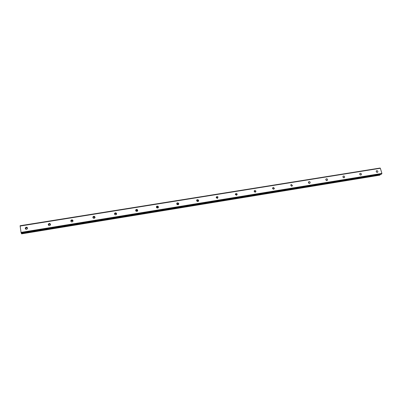 <?xml version="1.0" encoding="UTF-8"?>
<svg xmlns="http://www.w3.org/2000/svg" width="402" height="402" viewBox="0 0 402 402"><rect width="100%" height="100%" fill="white"/><g stroke="black" fill="none" stroke-linecap="round" stroke-linejoin="round"><path stroke-width="0.6" d="M376.84 172.322L376.192 171.378M377.312 172.383L377.769 172.101C378.031 171.247 377.704 170.755 376.79 170.629L376.327 170.915C376.071 171.77 376.403 172.257 377.312 172.383M27.567 228.15L26.487 227.773L25.482 228.979M26.557 229.346C27.768 228.743 27.869 228.05 26.859 227.251L26.241 227.195C25.03 227.798 24.934 228.497 25.949 229.291L26.557 229.346M50.541 224.592L49.371 224.075L48.396 225.105M49.562 225.607C50.722 225.045 50.828 224.361 49.883 223.562L49.23 223.487C48.064 224.055 47.959 224.738 48.918 225.537L49.562 225.607M73.008 221.115L71.782 220.452L70.852 221.301M72.084 221.949C73.194 221.422 73.305 220.758 72.425 219.954L71.732 219.859C70.616 220.386 70.506 221.055 71.395 221.859L72.084 221.949M94.983 217.713L94.46 217.03L93.721 216.904L92.872 217.572M94.133 218.371C95.194 217.884 95.319 217.236 94.51 216.427L93.766 216.301C92.706 216.794 92.581 217.442 93.4 218.251L94.133 218.371M116.485 214.361L116.007 213.598L115.218 213.432L114.459 213.939M115.731 214.864C116.736 214.417 116.876 213.789 116.148 212.985L115.354 212.819C114.344 213.266 114.208 213.894 114.947 214.703L115.731 214.864M137.534 211.06L137.127 210.241L136.278 210.025L135.625 210.402M136.891 211.427C137.836 211.025 137.992 210.427 137.348 209.623L136.494 209.407C135.544 209.809 135.394 210.412 136.047 211.216L136.891 211.427M158.152 207.804L157.83 206.97L156.916 206.688L156.373 206.955M157.619 208.06C158.504 207.708 158.674 207.136 158.132 206.347L157.212 206.06C156.323 206.417 156.157 206.995 156.71 207.789L157.619 208.06M178.362 204.588L178.121 203.784L176.709 203.598L178.362 204.583M177.94 204.759C178.754 204.457 178.945 203.92 178.503 203.151L177.518 202.784C176.694 203.09 176.508 203.633 176.96 204.407L177.94 204.759M198.171 201.417L198.015 200.683L196.643 200.327M197.854 201.528C198.598 201.271 198.804 200.779 198.477 200.04L197.422 199.573C196.673 199.829 196.467 200.332 196.809 201.07L197.854 201.528M217.598 198.292L217.517 197.663L216.186 197.136M217.381 198.357L218.05 197.015L216.939 196.422L216.276 197.774L217.381 198.357M236.652 195.216L236.627 194.719L235.346 194.02M236.527 195.246L237.23 194.071L236.074 193.337L235.376 194.528L236.527 195.246M255.345 192.191L255.355 191.839L254.139 190.97M254.134 191.332L255.31 192.196L256.024 191.186L254.843 190.307L254.134 191.332L254.984 192.191M273.687 189.211L272.571 187.99M273.732 189.206L274.435 188.352L273.259 187.332L272.551 188.201L273.732 189.206M291.686 186.282L290.656 185.076M291.807 186.267L292.485 185.563L291.324 184.417L290.646 185.136L291.807 186.267M309.349 183.397L308.399 182.222M309.55 183.387L310.183 182.804C310.223 182.011 309.847 181.593 309.053 181.558L308.414 182.151C308.384 182.945 308.761 183.357 309.55 183.387M326.69 180.563L325.816 179.428M326.957 180.563L327.55 180.081C327.655 179.252 327.293 178.81 326.459 178.749L325.861 179.242C325.761 180.061 326.128 180.503 326.957 180.563M343.71 177.769L342.916 176.689M344.052 177.784L344.594 177.388C344.76 176.543 344.408 176.076 343.539 175.991L342.991 176.398C342.836 177.242 343.187 177.704 344.052 177.784M360.428 175.026L359.705 174.006M360.835 175.061L361.333 174.724C361.549 173.875 361.212 173.393 360.313 173.287L359.81 173.629C359.599 174.478 359.941 174.955 360.835 175.061M377.337 172.378L377.769 172.101M48.617 224.512L49.451 224.165L50.521 224.301M71.164 220.753L73.033 220.834M93.204 217.13L95.048 217.462M114.756 213.618L116.349 213.949M135.64 210.251L137.494 210.769M156.383 206.874L158.157 207.653M196.633 200.402L198.106 201.452M216.165 197.297L217.447 198.342M235.326 194.272L236.401 195.256M237.034 194.282L237.17 194.598M272.606 188.503L273.179 189.126M20.115 226.055L380.347 168.272L381.9 173.423L21.035 232.381L20.1 225.728L380.061 168.046L380.347 168.272M381.82 173.885L21.14 232.899L21.301 233.225L381.186 174.282L381.9 173.423M379.955 175.051L21.602 233.858L379.764 175.171L380.191 174.443M21.602 233.858L21.447 233.2M21.14 232.899L21.035 232.381M25.587 228.421L26.688 227.849M380.131 174.599L21.487 233.366M380.001 174.935L21.572 233.733M26.859 227.251L27.1 227.828M49.883 223.562L50.024 224.145M72.425 219.954L72.471 220.547M94.51 216.427L94.46 217.03M116.148 212.985L116.007 213.598M137.348 209.623L137.127 210.241M158.132 206.347L157.83 206.97M178.503 203.151L178.121 203.784M198.477 200.04L198.015 200.683M218.05 197.015L217.517 197.663M237.23 194.071L236.627 194.719M256.024 191.186L255.355 191.839M274.435 188.352L273.707 189.015M292.485 185.563L291.691 186.226M310.183 182.804L309.429 183.397M327.55 180.081L326.886 180.568M344.594 177.388L344.022 177.79M361.333 174.724L360.83 175.061M50.416 224.035L50.476 224.286M217.613 197.97L217.397 198.231"/></g></svg>
